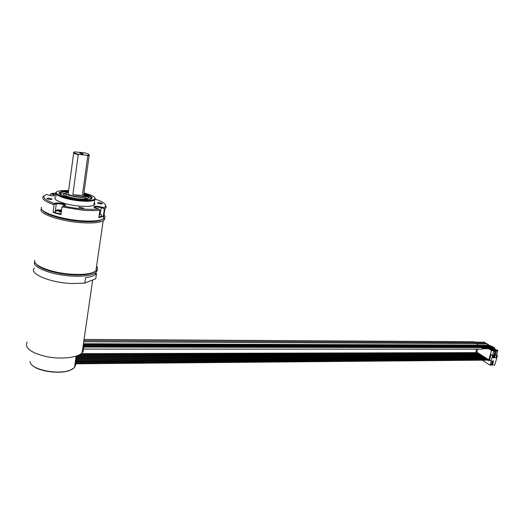 <?xml version="1.0" encoding="UTF-8"?>
<svg xmlns="http://www.w3.org/2000/svg" width="524" height="524" viewBox="0 0 524 524"><rect width="100%" height="100%" fill="white"/><g stroke="black" fill="none" stroke-linecap="round" stroke-linejoin="round"><path stroke-width="0.79" d="M482.001 347.654L482.427 347.654L482.231 349.167L83.526 349.108M492.521 348.257L492.743 348.729L482.715 348.722M83.814 347.117L83.172 351.539L82.091 352.94C77.434 357.722 61.046 359.556 46.505 356.634C30.772 352.796 24.32 347.923 27.15 342.021M75.522 360.329L75.77 358.586M74.971 364.514L75.142 363.8M75.384 361.291L486.586 358.259L487.248 358.979M75.58 360.099L75.607 359.706M75.757 364.599L74.474 367.625L70.15 370.173C58.924 374.837 33.13 370.199 30.405 362.994L29.979 361.567M75.987 357.067C76.943 358.757 76.733 360.342 75.358 361.815L74.677 366.217M75.934 363.794L74.729 366.217M75.318 365.477L74.513 367.376M72.712 368.981L69.816 370.389C59.86 374.464 37.499 371.333 31.99 365.025M95.46 273.81L96.527 273.397L95.335 274.648C93.436 276.056 90.18 277.058 85.563 277.648L84.783 283.111L95.748 278.742L96.069 276.508M96.527 273.397L95.748 278.742M84.783 283.111L72.594 283.55C50.664 282.96 28.27 273.659 34.414 268.065M97.156 269.637L97.143 270.744L95.597 272.853C91.831 275.421 84.502 276.528 73.615 276.181C52.845 275.513 30.968 267.135 34.781 261.614M94.818 271.74L91.346 273.384C87.023 274.714 81.076 275.231 73.504 274.936C57.66 274.353 39.785 269.107 36.431 264.135C39.785 269.107 57.66 274.353 73.504 274.936C84.24 275.283 91.399 274.183 94.968 271.629M95.925 270.613L96.252 268.353M91.445 273.318L94.824 271.707M91.346 273.384L92.296 272.742C87.835 274.111 81.698 274.642 73.871 274.334C53.985 273.659 32.626 265.917 34.781 260.408M92.296 272.742L95.859 271.052C97.726 269.618 97.962 267.987 96.573 266.159M41.527 208.86C37.139 213.229 59.677 221.259 81.043 222.667C92.06 223.401 99.442 222.779 103.182 220.807L104.538 219.523L104.597 218.004M103.169 219.104L99.861 220.65C95.565 221.77 89.25 222.032 80.925 221.442C63.974 220.263 44.887 214.683 42.647 210.353M103.477 218.777L103.745 216.923M41.586 207.255C38.18 211.644 60.443 219.346 81.312 220.761C89.912 221.37 96.423 221.108 100.857 219.956L103.451 218.947C105.298 217.84 105.494 216.504 104.034 214.938M44.376 195.642L44.285 195.688C40.499 198.092 43.761 201.105 54.064 204.714L53.068 212.43L60.948 214.643L61.97 206.915L82.772 210.209C89.8 210.772 95.519 210.733 99.927 210.104L98.84 217.65L103.254 216.464L101.577 215.993M55.642 193.179L51.909 193.408L50.546 194.149L50.37 195.511M56.16 195.701L55.989 195.747C54.116 196.068 51.712 195.865 48.778 195.151L46.407 194.496C41.324 196.716 43.944 199.703 54.28 203.469L55.832 203.129C59.153 202.297 68.343 204.799 64.852 205.585L63.227 205.958C77.244 208.971 89.106 209.973 98.807 208.965L96.364 208.297C94.51 207.753 93.678 207.249 93.855 206.784C95.06 206.083 97.575 206.168 101.407 207.046L103.824 207.714L105.409 206.476C106.385 204.275 103.097 201.845 95.551 199.179M51.909 193.408L56.265 194.863M55.976 197.089C50.638 199.402 65.271 205.022 79.903 206.129C86.846 206.666 91.504 206.358 93.888 205.218C95.047 204.57 95.165 203.764 94.228 202.814M100.49 203.888L102.16 203.784C102.377 203.332 101.394 202.958 99.206 202.664L97.523 202.768C97.307 203.214 98.296 203.587 100.49 203.888M78.928 207.471L83.814 208.205L78.98 207.15M48.961 198.216L47.081 198.334C46.819 198.786 47.808 199.159 50.055 199.461L51.928 199.343C52.19 198.891 51.201 198.517 48.961 198.216M103.254 216.464L104.348 208.984L106.248 207.576L105.383 204.74M61.97 206.915L63.227 205.958M98.807 208.965L99.927 210.104M94.34 207.511L94.556 207.294C95.944 206.849 98.099 206.98 101.027 207.681L104.053 208.513L103.824 207.714M104.348 208.984L104.053 208.513M98.905 217.185L101.453 216.956L101.532 216.445M98.964 216.805L101.505 216.576L101.315 214.689L99.475 213.242M101.04 214.368L99.416 213.654M99.239 214.866L99.842 215.082L99.403 213.753M55.125 211.945L53.068 212.43M55.138 212.266C54.968 213.052 56.612 213.654 60.077 214.087L61.013 214.133M54.28 203.469L54.064 204.714M54.339 204.281L56.284 203.849C60.358 203.653 63.214 204.229 64.852 205.585M50.933 193.867L53.867 194.679L53.71 195.897M58.249 209.98L60.306 209.96L60.195 211.663M61.524 210.281L60.306 209.96M61.478 210.615L60.764 210.491L60.745 211.762M56.671 210.026L58.295 209.797L55.95 210.471L56.441 211.041L58.754 210.321L59.068 211.781L61.242 211.958L60.764 210.491M58.295 209.797L58.164 210.321M59.762 210.268L60.018 211.657M59.048 211.238L59.697 211.29M56.638 192.013C51.3 194.247 65.965 199.814 80.617 200.974C87.56 201.53 92.224 201.262 94.608 200.155L95.407 199.506L94.91 197.777M68.637 190.631C64.314 190.382 61 190.526 58.688 191.077C50.258 192.78 64.793 199.009 80.545 200.253C88.667 200.869 93.449 200.404 94.896 198.838C95.532 196.978 91.89 195.02 83.964 192.956M68.552 191.26C63.365 191.083 60.28 191.548 59.297 192.662C57.378 194.751 68.952 198.662 79.851 199.546C84.482 199.939 87.967 199.86 90.298 199.303C94.15 197.876 92.008 195.969 83.879 193.585M91.386 198.937C92.158 197.928 90.822 196.762 87.39 195.426M85.163 194.679L83.781 194.28M91.248 198.996L88.333 197.083M68.454 191.961C64.59 191.836 61.93 192.118 60.476 192.806L59.821 193.33L59.795 194.188M59.913 194.286L66.175 193.14M86.827 199.749L87.39 198.622M63.784 195.072L64.026 196.336M66.103 193.487L64.262 193.978C61.085 195.334 69.849 198.655 78.593 199.349C82.772 199.69 85.589 199.526 87.036 198.865L88.13 198.517L88.301 196.245L83.853 195.838L83.486 196.441C82.51 196.88 80.63 196.985 77.84 196.749C70.694 195.773 67.511 194.581 68.297 193.179L73.655 153.067M66.417 193.985L66.365 194.417C61.97 196.323 81.58 200.528 84.96 198.406L87.521 198.465M85.202 198.255L85.425 196.657L88.353 196.926M68.402 192.387L66.574 192.819C62.179 194.705 81.803 198.91 85.183 196.808L85.425 196.657M83.657 195.203L87.6 195.57L86.133 194.764L83.748 194.548M87.521 196.173L87.6 195.57M87.822 155.818L87.2 155.353L89.06 154.993L89.407 155.458L87.822 155.818L82.334 195.55L78.004 195.518L72.849 194.679L82.334 195.55M89.407 155.458L89.172 154.783M89.06 154.993C89.434 154.357 87.75 153.604 84.01 152.733L74.591 151.895C72.928 152.445 74.395 153.283 78.986 154.397L78.253 154.711L72.849 194.679M87.2 155.353L78.986 154.397M81.993 153.951L83.342 153.951L81.05 153.165L79.694 153.165L81.993 153.951M73.753 152.301C72.731 152.897 74.231 153.696 78.253 154.711M86.237 196.12L87.632 196.644L85.425 196.166L86.237 196.12M84.823 194.738L86.211 195.256L84.823 194.738M474.823 342.644L474.122 341.74L84.056 339.428M484.392 342.238L485.001 343.082M480.986 347.019L481.726 347.595M491.492 347.622L491.839 348.047M479.971 346.39L480.711 346.96M490.471 346.993L490.818 347.419M478.962 345.755L479.696 346.325M489.449 346.371L489.829 346.744M477.954 345.126L478.681 345.696M488.434 345.742L488.781 346.161M477.705 345.067L477.05 343.554L83.716 341.772M487.34 344.045L487.687 344.045L487.353 345.264M476.283 343.554L475.582 342.644L83.886 340.593M485.859 343.135L486.469 343.986M75.07 363.8L488.892 360.112M488.944 360.112L75.109 363.532M488.696 359.896L75.142 363.329M489.599 359.981L491.185 360.984L492.684 355.599L491.099 354.604L489.599 359.981L488.84 359.988L487.713 358.973L75.318 362.097M486.121 358.259L485.466 357.545L75.653 360.185M485.001 357.551L484.346 356.837L75.79 359.235M483.881 356.837L483.233 356.13L75.81 358.292M482.768 356.13L482.119 355.423L75.947 357.355M481.654 355.423L481.012 354.722L76.078 356.425M480.547 354.722L479.912 354.021L77.945 355.488M479.447 354.021L478.812 353.32L79.884 354.558M478.346 353.32L477.718 352.626L81.285 353.641M482.473 360.302L490.104 365.202L491.185 360.984M492.684 355.599L493.418 355.593L492.809 357.774L496.149 357.754L496.765 355.58L497.492 355.573L494.695 365.143L491.257 364.822M476.637 349.167L476.034 351.375L476.912 351.931M477.253 352.626L476.794 352.338L477.665 349.167M488.84 359.988L491.486 350.497L488.623 348.729M483.442 345.519L483.089 345.303M476.12 351.427L475.792 352.632M492.409 365.176L493.588 360.964L492.331 360.977L491.152 365.189L490.104 365.202M492.927 360.971L491.846 364.815M489.423 359.981L489.18 360.866L488.217 360.257M496.248 351.552L494.61 357.381L493.149 357.394L493.457 356.53L494.053 356.641L495.2 351.552L496.248 351.552L495.252 350.942L493.791 350.942L492.632 355.102M493.418 355.593L491.099 354.604M494.25 351.001L491.486 350.497M495.259 351.591L493.791 350.942M493.333 357.355L493.863 356.641M493.634 356.641L494.839 351.591M496.149 357.754L494.61 357.381M494.892 350.942L496.837 350.87L496.791 350.399L492.35 350.497M496.536 354.984L497.8 350.491L496.942 350.491M497.492 355.573L495.396 354.584M496.837 350.87L496.791 350.399M486.986 343.986L486.495 343.685M485.512 343.082L485.014 343.024M487.949 344.458L490.084 345.761L492.259 346.305L490.968 346.305L494.525 347.694L493.228 347.687L494.283 348.336L493.857 348.558L497.8 350.491M486.973 345.532L486.619 345.316M487.923 344.975L488.879 345.833M489.809 346.233L491.564 347.209L490.916 347.209M491.925 347.615L493.824 348.598L492.927 348.598M492.619 349.004L494.486 349.004L496.104 349.993L494.23 349.999L492.619 349.004M484.333 345.526L483.98 345.309M485.853 345.316L486.207 345.532M489.966 349.004L491.846 349.004L493.457 349.999L491.571 349.999L489.966 349.004M494.171 348.748L494.283 348.336M494.217 348.781L494.525 347.694M492.075 346.98L492.259 346.305M492.226 347.615L492.101 348.047M494.486 349.004L494.217 349.986M491.846 349.004L491.571 349.993M496.765 355.58L495.363 354.709M494.342 354.859L493.922 354.866M494.427 354.918L494.014 354.918M494.178 355.816L493.759 355.816M494.27 355.868L493.85 355.875M493.831 357.06L493.411 357.067M101.407 207.046L100.176 213.569M101.453 216.956L101.577 216.058M55.832 203.129L56.284 203.849L55.243 211.84M54.26 194.057L53.867 194.679M55.911 210.615L55.295 211.814C54.85 212.6 56.461 213.229 60.122 213.7L61.066 213.746M488.853 360.132L75.096 363.649M488.447 359.739L75.168 363.119M488.27 359.628L75.194 362.968M487.143 358.907L75.332 362.005M486.017 358.193L75.535 361.049M484.897 357.486L75.613 360.099M483.783 356.779L75.797 359.15M482.67 356.071L75.823 358.213M481.563 355.364L75.96 357.276M480.456 354.663L76.091 356.34M479.355 353.962L78.135 355.41M478.255 353.268L80.015 354.479M82.949 347.045L482.224 347.595M482.702 348.034L492.737 348.047M76.118 356.15L74.474 367.625M69.816 370.389L70.15 370.173M92.683 279.96L82.091 352.94M95.597 272.853L95.335 274.648M103.182 220.807L95.859 271.052M103.883 218.672L104.538 219.523M99.861 220.65L100.857 219.956M104.944 208.696L103.451 218.947M94.366 207.452L93.855 206.784M105.409 206.476L106.248 207.576M60.162 209.849L60.987 210.078M94.608 200.155L93.888 205.218M94.896 198.838L95.407 199.506M60.476 192.806L60.319 194.031M59.821 193.33L59.297 192.662M86.918 199.709L87.036 198.865M84.96 198.406L85.183 196.808M89.139 155.602L83.486 196.441M474.665 342.133L484.576 342.185M83.067 346.213L481.202 346.96M481.68 347.399L491.709 347.419M83.192 345.381L480.187 346.325M480.665 346.77L490.687 346.79M83.309 344.563L479.172 345.696M479.65 346.135L489.665 346.161M83.427 343.744L478.163 345.067M478.635 345.506L488.65 345.539M477.593 343.947L487.517 343.993M478.53 345.29L487.523 345.316M476.126 343.037L486.043 343.089"/></g></svg>
